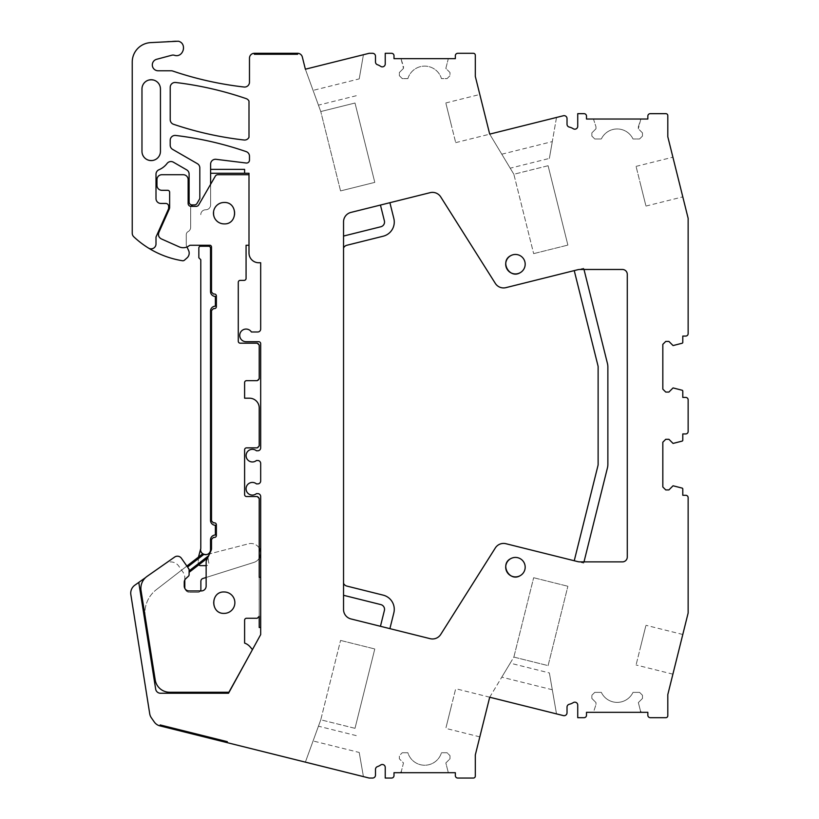 <?xml version="1.0" encoding="UTF-8"?>
<svg xmlns="http://www.w3.org/2000/svg" width="819" height="819" viewBox="0 0 819 819"><rect width="100%" height="100%" fill="white"/><g stroke="black" fill="none" stroke-linecap="round" stroke-linejoin="round"><path stroke-width="0.61" stroke-dasharray="4.09 3.07" d="M184.94 588.595A4.873 4.873 0 0 0 189.67 592.321A4.873 4.873 0 0 1 184.807 587.458L184.807 577.794A9.736 9.736 0 0 0 183.047 572.215L178.747 566.083A9.736 9.736 0 0 0 165.141 563.718L134.838 585.196A9.736 9.736 0 0 0 130.856 594.666L149.713 713.728A9.736 9.736 0 0 0 151.351 717.792L154.31 722.02A9.736 9.736 0 0 0 159.93 725.88L227.078 742.618L227.313 741.676L160.166 724.938L227.313 741.676L160.166 724.938L227.313 741.676L227.078 742.618L369.174 778.05L372.573 778.05A2.918 2.918 0 0 0 375.491 775.132L375.491 769.379A2.918 2.918 0 0 1 377.467 766.615A13.145 13.145 0 0 0 380.651 765.007A2.918 2.918 0 0 1 385.237 767.413L385.237 778.05L391.564 778.05A2.437 2.437 0 0 0 394 775.613L394 772.696L455.344 772.696L455.344 775.613A2.437 2.437 0 0 0 457.78 778.05L473.351 778.05A1.945 1.945 0 0 0 475.307 776.105L475.307 754.975L489.701 697.225L563.39 715.601A2.918 2.918 0 0 0 567.024 712.765L567.024 707.125A2.918 2.918 0 0 1 569.277 704.279A13.145 13.145 0 0 0 573.259 702.62A2.918 2.918 0 0 1 577.733 705.087L577.733 717.679L584.06 717.679A2.437 2.437 0 0 0 586.496 715.243L586.496 712.325L647.839 712.325L647.839 715.243A2.437 2.437 0 0 0 650.276 717.679L665.857 717.679A1.945 1.945 0 0 0 667.802 715.734L667.802 694.604L688.144 613.011L688.144 497.717A2.437 2.437 0 0 0 685.708 495.28L682.79 495.28L682.79 489.025A0.973 0.973 0 0 0 682.114 488.093L673.054 485.78L668.918 489.926L665.745 489.926L662.827 486.998L662.827 442.209L665.745 439.291L668.918 439.291L673.054 443.427L682.114 441.113A0.973 0.973 0 0 0 682.79 440.192L682.79 433.937L685.708 433.937A2.437 2.437 0 0 0 688.144 431.5L688.144 399.856A2.437 2.437 0 0 0 685.708 397.42L682.79 397.42L682.79 391.165A0.973 0.973 0 0 0 682.114 390.233L673.054 387.919L668.918 392.066L665.745 392.066L662.827 389.138L662.827 344.349L665.745 341.431L668.918 341.431L673.054 345.567L682.114 343.253A0.973 0.973 0 0 0 682.79 342.332L682.79 336.077L685.708 336.077A2.437 2.437 0 0 0 688.144 333.64L688.144 218.335L667.802 136.753L667.802 115.622A1.945 1.945 0 0 0 665.857 113.667L650.276 113.667A2.437 2.437 0 0 0 647.839 116.103L647.839 119.031L586.496 119.031L586.496 116.103A2.437 2.437 0 0 0 584.06 113.667L577.733 113.667L577.733 126.259A2.918 2.918 0 0 1 573.259 128.737A13.145 13.145 0 0 0 569.277 127.068A2.918 2.918 0 0 1 567.024 124.222L567.024 118.581A2.918 2.918 0 0 0 563.39 115.745L489.701 134.121L484.766 114.322L489.701 134.121L513.861 174.263L489.701 134.121L475.307 76.382L475.307 55.252A1.945 1.945 0 0 0 473.351 53.296L457.78 53.296A2.437 2.437 0 0 0 455.344 55.733L455.344 58.661L394 58.661L394 55.733A2.437 2.437 0 0 0 391.564 53.296L385.237 53.296L385.237 63.943A2.918 2.918 0 0 1 380.651 66.339A13.145 13.145 0 0 0 377.467 64.732A2.918 2.918 0 0 1 375.491 61.968L375.491 56.224A2.918 2.918 0 0 0 372.573 53.296L369.174 53.296L305.374 69.205L302.324 56.992A4.873 4.873 0 0 0 297.604 53.296L297.604 54.279L254.351 54.279L297.604 54.279L254.351 54.279L297.604 54.279L297.604 53.296L254.351 53.296A4.873 4.873 0 0 0 249.478 58.169L249.478 82.187A4.873 4.873 0 0 1 244.062 87.019A340.806 340.806 0 0 1 176.863 72.41A9.736 9.736 0 0 1 176.689 72.348L172.748 71.038A4.873 4.873 0 0 0 171.181 70.782L158.139 70.782A5.846 5.846 0 0 1 156.624 59.296L171.755 55.242A4.894 4.894 0 0 1 174.222 55.221L174.355 55.262A7.299 7.299 0 0 0 183.374 50.235A7.299 7.299 0 0 0 175.87 40.95L150.43 42.629A19.472 19.472 0 0 0 132.238 62.06L132.238 233.22A4.873 4.873 0 0 0 133.773 236.773A92.506 92.506 0 0 0 182.473 260.739A2.437 2.437 0 0 0 184.47 260.166L187.039 257.903A6.327 6.327 0 0 0 188.595 250.471L186.589 246.171A3.409 3.409 0 0 1 186.271 244.727L186.271 234.643A3.409 3.409 0 0 1 188.073 231.634A4.873 4.873 0 0 0 190.653 227.334L190.653 207.831L190.653 227.334A4.873 4.873 0 0 1 188.073 231.634A3.409 3.409 0 0 0 186.271 234.643L186.271 244.727A3.409 3.409 0 0 0 186.589 246.171L186.957 246.969M159.93 725.88L160.166 724.938L159.93 725.88L160.166 724.938L159.93 725.88L227.078 742.618L159.93 725.88M200.43 590.949A2.918 2.918 0 0 1 197.952 592.321L189.67 592.321L197.952 592.321A2.918 2.918 0 0 0 200.87 589.404L200.87 581.265A2.918 2.918 0 0 1 202.917 578.48L253.9 562.407A9.685 9.685 0 0 0 260.677 553.173A9.685 9.685 0 0 0 248.566 543.796L210.892 553.531A2.437 2.437 0 0 0 209.162 555.21L208.681 556.848A9.736 9.736 0 0 0 208.722 562.479A2.437 2.437 0 0 1 206.398 565.632L200.594 565.632A2.437 2.437 0 0 1 198.167 563.196L198.167 558.271L200.788 548.464L200.788 259.736L198.843 257.78L198.843 248.044A1.945 1.945 0 0 1 200.788 246.099L200.788 245.27M210.606 184.306L210.606 204.914A4.873 4.873 0 0 1 205.702 209.777A4.873 4.873 0 0 0 200.788 214.65A4.873 4.873 0 0 1 205.702 209.777A4.873 4.873 0 0 0 210.606 204.914L210.606 164.148A4.873 4.873 0 0 1 216.073 159.316L246.202 163.022A2.918 2.918 0 0 0 249.478 160.114L249.478 156.214A4.873 4.873 0 0 0 246.191 151.617A340.806 340.806 0 0 0 175.645 135.463A4.873 4.873 0 0 0 170.198 140.305L170.198 145.168A4.873 4.873 0 0 0 172.635 149.386L197.379 163.677A4.873 4.873 0 0 1 199.816 167.895L199.816 198.587L197.01 203.45A2.918 2.918 0 0 1 194.482 204.914L193.571 204.914A2.918 2.918 0 0 0 190.653 207.831A2.918 2.918 0 0 1 191.042 206.368L196.181 206.368A2.969 2.969 0 0 0 198.71 204.914L215.295 176.187A2.969 2.969 0 0 1 217.823 174.723L248.996 174.723L248.996 245.27L246.069 245.27L246.069 278.429A1.945 1.945 0 0 1 244.123 280.374L240.223 280.374A1.945 1.945 0 0 0 238.278 282.32L238.278 341.236A1.945 1.945 0 0 0 240.223 343.181L257.268 343.181A1.945 1.945 0 0 1 259.213 345.127L259.213 378.726A1.945 1.945 0 0 1 257.268 380.671L246.56 380.671A1.945 1.945 0 0 0 244.605 382.616L244.605 398.198L249.478 398.198A9.736 9.736 0 0 1 259.213 407.934L259.213 445.915A1.945 1.945 0 0 1 257.268 447.86L246.56 447.86A1.945 1.945 0 0 0 244.605 449.805L244.605 494.594A1.945 1.945 0 0 0 246.56 496.539L257.268 496.539A1.945 1.945 0 0 1 259.213 498.495L259.213 627.508L260.677 627.508L260.677 577.323L259.213 577.323L259.213 616.318A1.945 1.945 0 0 1 257.268 618.263L246.56 618.263A1.945 1.945 0 0 0 244.605 620.208L244.605 643.099A12.664 12.664 0 0 1 250.184 646.928L252.365 649.518L228.542 693.243L160.483 693.243A4.873 4.873 0 0 1 155.671 689.127L138.769 582.411M254.351 53.296L254.351 54.279L254.351 53.296L254.351 54.279L254.351 53.296L297.604 53.296L297.604 54.279L297.604 53.296L254.351 53.296M141.974 104.545L141.974 151.351C141.411 163.268 161.015 163.268 160.442 151.351L160.442 88.974C161.015 77.058 141.411 77.058 141.974 88.974L141.974 104.545M173.526 124.283A340.806 340.806 0 0 0 244.062 140.008A4.873 4.873 0 0 0 248.996 137.285L248.996 101.116A4.873 4.873 0 0 0 246.191 98.638A340.806 340.806 0 0 0 175.665 82.494A4.873 4.873 0 0 0 170.219 87.326L170.219 119.666A4.873 4.873 0 0 0 173.526 124.283M359.213 752.456L363.421 776.617L305.374 762.141L320.772 719.799L305.374 762.141L363.421 776.617L359.213 752.456L313.073 740.96M359.213 78.89L363.421 54.74L305.374 69.205L320.772 111.558L305.374 69.205L363.421 54.74L359.213 78.89L313.073 90.397M449.088 58.661L400.256 58.661L449.088 58.661A0.973 0.973 0 0 0 448.157 59.326A0.973 0.973 0 0 1 449.088 58.661M484.766 114.322L479.811 94.482L484.766 114.322M501.781 154.197L552.303 141.595L556.51 117.465L489.701 134.121M592.751 119.031L641.584 119.031A0.973 0.973 0 0 0 640.663 119.697A0.973 0.973 0 0 1 641.584 119.031L592.751 119.031A0.973 0.973 0 0 1 593.683 119.697L595.986 126.822L593.683 119.697A0.973 0.973 0 0 0 592.751 119.031M677.845 177.037L672.901 157.187L677.845 177.037M677.845 654.32L672.901 674.16L677.845 654.32M592.751 712.325L641.584 712.325L592.751 712.325A0.973 0.973 0 0 0 593.683 711.65L595.986 704.535L593.683 711.65A0.973 0.973 0 0 1 592.751 712.325M556.51 713.892L489.701 697.225L479.811 736.865L489.701 697.235L510.206 663.165L549.365 672.921L556.51 713.892L549.365 672.921M400.256 772.696L449.088 772.696A0.973 0.973 0 0 1 448.157 772.02L445.843 762.96L449.989 758.814L449.989 755.65L447.061 752.733L441.461 752.733A17.527 17.527 0 0 1 407.882 752.733L402.272 752.733L407.882 752.733A17.527 17.527 0 0 0 441.461 752.733L447.061 752.733L449.989 755.65L449.989 758.814L445.843 762.96L448.157 772.02A0.973 0.973 0 0 0 449.088 772.696L400.256 772.696A0.973 0.973 0 0 0 401.177 772.02L403.491 762.96L399.355 758.814L399.355 755.65L402.272 752.733L399.355 755.65L399.355 758.814L403.491 762.96L401.177 772.02M184.807 579.965L184.807 577.794A9.736 9.736 0 0 0 183.047 572.215L178.747 566.083A9.736 9.736 0 0 0 165.141 563.718L145.547 577.61M206.142 577.467L253.9 562.407A9.685 9.685 0 0 0 259.213 558.282M259.213 548.054A9.685 9.685 0 0 0 248.566 543.796L210.892 553.531A2.437 2.437 0 0 0 209.162 555.21L208.681 556.848A9.736 9.736 0 0 0 208.722 562.479A2.437 2.437 0 0 1 206.398 565.632L206.142 565.632M198.485 557.084L198.167 563.196A2.437 2.437 0 0 0 198.802 564.844M155.999 237.029L168.407 209.162A2.918 2.918 0 0 0 168.663 207.975L168.663 206.368A2.918 2.918 0 0 0 165.735 203.45L160.872 203.45A4.873 4.873 0 0 1 155.999 198.577L155.999 174.232A4.873 4.873 0 0 1 158.978 169.748A19.963 19.963 0 0 0 167.086 163.452A4.873 4.873 0 0 1 173.393 162.193L186.671 169.861A4.873 4.873 0 0 1 189.107 174.078L189.107 201.986A2.918 2.918 0 0 0 192.025 204.914L193.571 204.914M141.974 151.351L141.974 88.974A9.234 9.234 0 0 1 151.208 79.74A9.234 9.234 0 0 1 160.442 88.974L160.442 151.351A9.234 9.234 0 0 1 151.208 160.585A9.234 9.234 0 0 1 141.974 151.351A9.234 9.234 0 0 0 151.208 160.585A9.234 9.234 0 0 0 160.442 151.351L160.442 88.974A9.234 9.234 0 0 0 151.208 79.74A9.234 9.234 0 0 0 141.974 88.974L141.974 151.351M356.275 735.626L318.437 726.197M356.275 95.721L318.437 105.149M407.882 78.614L402.272 78.614L399.355 75.696L399.355 72.533L403.491 68.397L399.355 72.533L399.355 75.696L402.272 78.614L407.882 78.614A17.527 17.527 0 0 1 441.461 78.614L447.061 78.614L449.989 75.696L449.989 72.533L445.843 68.397L448.157 59.326L445.843 68.397L449.989 72.533L449.989 75.696L447.061 78.614L441.461 78.614A17.527 17.527 0 0 0 407.882 78.614M403.491 66.441L403.491 68.397L401.177 59.326A0.973 0.973 0 0 0 400.256 58.661A0.973 0.973 0 0 1 401.177 59.326L403.491 66.441M450.757 122.799L455.702 142.639L450.757 122.799C444.379 97.205 444.379 97.205 450.757 122.799C444.379 97.205 444.379 97.205 450.757 122.799M556.51 117.465L549.365 158.425L510.206 168.192M552.303 141.595L549.365 158.425M638.349 126.822L640.663 119.697L638.349 128.767L638.349 126.822M642.485 132.903L638.349 128.767L642.485 132.903L642.485 136.067L642.485 132.903M639.567 138.984L642.485 136.067L639.567 138.984L633.005 138.984A17.527 17.527 0 0 0 601.33 138.984L594.778 138.984L591.85 136.067L591.85 132.903L595.986 128.767L595.986 126.822L595.986 128.767L591.85 132.903L591.85 136.067L594.778 138.984L601.33 138.984A17.527 17.527 0 0 1 633.005 138.984L639.567 138.984M641.011 186.22C647.399 211.804 647.399 211.804 641.011 186.22C647.399 211.804 647.399 211.804 641.011 186.22L636.066 166.38L641.011 186.22M641.011 645.137L636.066 664.977L641.011 645.137C647.399 619.543 647.399 619.543 641.011 645.137C647.399 619.543 647.399 619.543 641.011 645.137M640.663 711.65L638.349 702.589L642.485 698.443L642.485 695.28L639.567 692.362L633.005 692.362A17.527 17.527 0 0 1 601.33 692.362L594.778 692.362L601.33 692.362A17.527 17.527 0 0 0 633.005 692.362L639.567 692.362L642.485 695.28L642.485 698.443L638.349 702.589L640.663 711.65A0.973 0.973 0 0 0 641.584 712.325M594.778 692.362L591.85 695.28L591.85 698.443L595.986 702.589L595.986 704.535L595.986 702.589L591.85 698.443L591.85 695.28L594.778 692.362M552.303 689.752L501.781 677.159L489.701 697.235M450.757 708.548L455.702 688.707L450.757 708.548C444.379 734.141 444.379 734.141 450.757 708.548C444.379 734.141 444.379 734.141 450.757 708.548M510.206 663.165L513.861 657.084L533.65 577.723L513.861 657.084L548.095 665.622L567.884 586.261L548.095 665.622L513.861 657.084L501.781 677.159M210.606 173.259L248.996 173.259L248.996 253.01A9.736 9.736 0 0 0 258.732 262.745L260.677 262.745L260.677 329.064A2.918 2.918 0 0 1 257.76 331.982L251.402 331.982A6.327 6.327 0 0 0 242.659 330.057A6.327 6.327 0 0 0 246.069 341.718L258.732 341.718A1.945 1.945 0 0 1 260.677 343.663L260.677 447.86A2.918 2.918 0 0 1 257.76 450.778L256.439 450.778A6.327 6.327 0 0 0 247.533 451.607A6.327 6.327 0 0 0 256.439 460.513L257.76 460.513A2.918 2.918 0 0 1 260.677 463.441L260.677 480.968A2.918 2.918 0 0 1 257.76 483.886L256.439 483.886A6.327 6.327 0 0 0 247.533 484.705A6.327 6.327 0 0 0 256.439 493.622L257.76 493.622A2.918 2.918 0 0 1 260.677 496.539L260.677 634.602L228.542 692.26L169.635 692.26A14.609 14.609 0 0 1 155.211 679.944L141.052 590.601C140.356 584.705 142.373 579.954 147.103 576.351L174.631 557.074C177.221 555.62 179.484 556.019 181.419 558.271A4.873 4.873 0 0 0 174.631 557.074L147.103 576.351A14.609 14.609 0 0 0 141.052 590.601L145.301 617.403L141.052 590.601A14.609 14.609 0 0 1 147.103 576.351L174.631 557.074A4.873 4.873 0 0 1 181.419 558.271L188.759 568.755A1.955 1.955 0 0 1 189.107 569.87L189.107 574.733A1.966 1.966 0 0 1 188.483 576.166L185.79 578.664A4.924 4.924 0 0 0 184.234 582.237L184.234 586.076A4.873 4.873 0 0 0 189.107 590.949L201.279 590.949A4.873 4.873 0 0 0 206.142 586.076L206.142 562.172A4.883 4.883 0 0 1 206.603 560.114L211.046 550.593A4.883 4.883 0 0 0 211.507 548.535L211.507 539.383L213.452 537.438L214.424 537.438A1.945 1.945 0 0 0 216.37 535.493L216.37 524.784A1.945 1.945 0 0 0 214.424 522.839L213.452 522.839L211.507 520.884L211.507 310.565L213.452 308.609L214.424 308.609A1.945 1.945 0 0 0 216.37 306.664L216.37 295.956A1.945 1.945 0 0 0 214.424 294.011L213.452 294.011L211.507 292.055L211.507 247.072A1.945 1.945 0 0 0 210.299 245.27L190.346 245.27A1.802 1.802 0 0 0 189.25 245.649A9.879 9.879 0 0 1 179.187 246.857L161.323 238.892A4.873 4.873 0 0 1 158.855 232.463L169.216 209.203A4.883 4.883 0 0 0 169.635 207.217L169.635 192.25A1.945 1.945 0 0 0 167.68 190.305L161.845 190.305A4.873 4.873 0 0 1 156.972 185.432L156.972 179.596A4.873 4.873 0 0 1 161.845 174.723L183.261 174.723A4.873 4.873 0 0 1 188.135 179.596L188.135 203.45A2.918 2.918 0 0 0 191.052 206.368M224.16 591.973A10.708 10.708 0 0 0 213.452 602.682A10.708 10.708 0 0 0 224.16 613.39A10.708 10.708 0 0 0 234.869 602.682A10.708 10.708 0 0 0 224.16 591.973A10.708 10.708 0 0 0 213.452 602.682A10.708 10.708 0 0 0 224.16 613.39A10.708 10.708 0 0 0 234.869 602.682A10.708 10.708 0 0 0 224.16 591.973A10.708 10.708 0 0 0 213.452 602.682A10.708 10.708 0 0 0 224.16 613.39A10.708 10.708 0 0 0 234.869 602.682A10.708 10.708 0 0 0 224.16 591.973M203.01 553.982A4.955 4.955 0 0 0 210.524 549.744L210.524 539.875A4.873 4.873 0 0 1 215.397 535.002L215.397 525.266A4.873 4.873 0 0 1 210.524 520.403L210.524 311.046A4.873 4.873 0 0 1 215.397 306.183L215.397 296.437A4.873 4.873 0 0 1 210.524 291.574L210.524 248.198A1.945 1.945 0 0 0 208.579 246.243L200.051 246.243M224.16 202.477A10.708 10.708 0 0 0 213.452 213.186A10.708 10.708 0 0 0 224.16 223.894A10.708 10.708 0 0 0 234.869 213.186A10.708 10.708 0 0 0 224.16 202.477A10.708 10.708 0 0 0 213.452 213.186A10.708 10.708 0 0 0 224.16 223.894A10.708 10.708 0 0 0 234.869 213.186A10.708 10.708 0 0 0 224.16 202.477C210.35 201.822 210.35 224.56 224.16 223.894A10.708 10.708 0 0 0 234.869 213.186A10.708 10.708 0 0 0 224.16 202.477M244.605 169.369L244.605 173.259M148.577 248.116A4.873 4.873 0 0 0 155.999 243.98M343.54 221.867L343.54 609.479A9.736 9.736 0 0 0 350.921 618.929L430.139 638.677A9.736 9.736 0 0 0 440.735 634.428L495.321 547.962A9.736 9.736 0 0 1 505.907 543.714L577.63 561.588A9.736 9.736 0 0 0 579.985 561.885L622.42 561.885A4.873 4.873 0 0 0 627.282 557.012L627.282 274.334A4.873 4.873 0 0 0 622.42 269.471L579.985 269.471A9.736 9.736 0 0 0 577.63 269.758L505.907 287.643A9.736 9.736 0 0 1 495.321 283.394L440.735 196.918A9.736 9.736 0 0 0 430.139 192.67L350.921 212.418M520.116 575.706A9.736 9.736 0 0 0 523.986 562.489A9.736 9.736 0 0 0 510.78 558.619M520.116 272.737A9.736 9.736 0 0 0 523.986 259.521A9.736 9.736 0 0 0 510.78 255.641M355.006 728.326L320.772 719.799L340.561 640.427L320.772 719.799L355.006 728.326L374.795 648.965L355.006 728.326M340.561 190.919L320.772 111.558L340.561 190.919L374.795 182.381L355.006 103.02L320.772 111.558L355.006 103.02L374.795 182.381L340.561 190.919M548.095 165.725L513.861 174.263L533.65 253.634L513.861 174.263L548.095 165.725L567.884 245.096L548.095 165.725M340.561 640.427L374.795 648.965L340.561 640.427M533.65 253.634L567.884 245.096L533.65 253.634M533.65 577.723L567.884 586.261L533.65 577.723M227.078 742.618L227.313 741.676L227.078 742.618M607.432 467.895A14.609 14.609 0 0 0 607.862 464.363L607.862 366.984A14.609 14.609 0 0 0 607.432 363.452L583.691 268.243L574.242 270.608L597.983 365.806A4.873 4.873 0 0 1 598.126 366.984L598.126 464.363A4.873 4.873 0 0 1 597.983 465.54L574.242 560.749L583.691 563.103L607.432 467.895M574.242 560.749L583.691 563.103L583.998 561.885M583.998 269.471L583.691 268.243L574.242 270.608M380.835 604.596L344.482 595.526A14.609 14.609 0 0 1 343.54 595.259L343.54 583.282A4.873 4.873 0 0 0 346.836 586.076L383.19 595.147A14.609 14.609 0 0 1 393.837 612.847L389.895 628.644L380.446 626.289L384.387 610.493A4.873 4.873 0 0 0 380.835 604.596M343.54 595.259L343.54 583.282M380.446 205.057L389.895 202.702L393.837 218.499A14.609 14.609 0 0 1 383.19 236.21L346.836 245.27A4.873 4.873 0 0 0 343.54 248.065L343.54 236.087A14.609 14.609 0 0 1 344.482 235.821L380.835 226.761A4.873 4.873 0 0 0 384.387 220.854L380.446 205.057L389.895 202.702M343.54 248.065L343.54 236.087M260.677 627.508L260.677 577.323M248.996 174.723L248.996 245.27M211.507 548.495L211.507 547.01L211.507 548.535L210.524 549.744A4.955 4.955 0 0 1 203.87 554.391L187.541 567.024L188.759 568.755A1.955 1.955 0 0 1 189.107 569.87L181.419 558.271L186.875 566.062L156.286 589.721L186.875 566.062L187.541 567.024M208.64 555.753L211.046 550.593A4.883 4.883 0 0 0 211.507 548.535L207.565 558.067L208.64 555.753L189.107 570.863L189.107 569.87L189.107 572.338L189.107 570.863M252.365 649.518L228.542 692.26M210.524 547.768L210.524 549.242L210.524 547.768M210.35 551.054A4.955 4.955 0 0 0 210.524 549.744M145.301 617.403A29.208 29.208 0 0 1 156.286 589.721A29.208 29.208 0 0 0 145.301 617.403M202.733 553.798L203.87 554.391L202.733 553.798M455.702 142.639L489.731 134.162M445.812 102.959L479.811 94.482M645.966 206.06L682.79 196.877M636.066 166.38L672.901 157.187M672.901 674.16L636.066 664.977M682.79 634.479L645.966 625.296M489.731 697.194L455.702 688.707M479.811 736.865L445.812 728.388"/><path stroke-width="1.23" d="M145.547 577.61L134.838 585.196A9.736 9.736 0 0 0 130.856 594.666L149.713 713.728A9.736 9.736 0 0 0 151.351 717.792L154.31 722.02A9.736 9.736 0 0 0 159.93 725.88L369.174 778.05L372.573 778.05A2.918 2.918 0 0 0 375.491 775.132L375.491 769.379A2.918 2.918 0 0 1 377.467 766.615A13.145 13.145 0 0 0 380.651 765.007A2.918 2.918 0 0 1 385.237 767.413L385.237 778.05L391.564 778.05A2.437 2.437 0 0 0 394 775.613L394 772.696L455.344 772.696L455.344 775.613A2.437 2.437 0 0 0 457.78 778.05L473.351 778.05A1.945 1.945 0 0 0 475.307 776.105L475.307 754.975L489.701 697.225L563.39 715.601A2.918 2.918 0 0 0 567.024 712.765L567.024 707.125A2.918 2.918 0 0 1 569.277 704.279A13.145 13.145 0 0 0 573.259 702.62A2.918 2.918 0 0 1 577.733 705.087L577.733 717.679L584.06 717.679A2.437 2.437 0 0 0 586.496 715.243L586.496 712.325L647.839 712.325L647.839 715.243A2.437 2.437 0 0 0 650.276 717.679L665.857 717.679A1.945 1.945 0 0 0 667.802 715.734L667.802 694.604L688.144 613.011L688.144 497.717A2.437 2.437 0 0 0 685.708 495.28L682.79 495.28L682.79 489.025A0.973 0.973 0 0 0 682.114 488.093L673.054 485.78L668.918 489.926L665.745 489.926L662.827 486.998L662.827 442.209L665.745 439.291L668.918 439.291L673.054 443.427L682.114 441.113A0.973 0.973 0 0 0 682.79 440.192L682.79 433.937L685.708 433.937A2.437 2.437 0 0 0 688.144 431.5L688.144 399.856A2.437 2.437 0 0 0 685.708 397.42L682.79 397.42L682.79 391.165A0.973 0.973 0 0 0 682.114 390.233L673.054 387.919L668.918 392.066L665.745 392.066L662.827 389.138L662.827 344.349L665.745 341.431L668.918 341.431L673.054 345.567L682.114 343.253A0.973 0.973 0 0 0 682.79 342.332L682.79 336.077L685.708 336.077A2.437 2.437 0 0 0 688.144 333.64L688.144 218.335L667.802 136.753L667.802 115.622A1.945 1.945 0 0 0 665.857 113.667L650.276 113.667A2.437 2.437 0 0 0 647.839 116.103L647.839 119.031L586.496 119.031L586.496 116.103A2.437 2.437 0 0 0 584.06 113.667L577.733 113.667L577.733 126.259A2.918 2.918 0 0 1 573.259 128.737A13.145 13.145 0 0 0 569.277 127.068A2.918 2.918 0 0 1 567.024 124.222L567.024 118.581A2.918 2.918 0 0 0 563.39 115.745L489.701 134.121L475.307 76.382L475.307 55.252A1.945 1.945 0 0 0 473.351 53.296L457.78 53.296A2.437 2.437 0 0 0 455.344 55.733L455.344 58.661L394 58.661L394 55.733A2.437 2.437 0 0 0 391.564 53.296L385.237 53.296L385.237 63.943A2.918 2.918 0 0 1 380.651 66.339A13.145 13.145 0 0 0 377.467 64.732A2.918 2.918 0 0 1 375.491 61.968L375.491 56.224A2.918 2.918 0 0 0 372.573 53.296L369.174 53.296L305.374 69.205L302.324 56.992A4.873 4.873 0 0 0 297.604 53.296L297.604 54.279L254.351 54.279L254.351 53.296A4.873 4.873 0 0 0 249.478 58.169L249.478 82.187A4.873 4.873 0 0 1 244.062 87.019A340.806 340.806 0 0 1 176.863 72.41A9.736 9.736 0 0 1 176.822 72.389A9.736 9.736 0 0 1 176.689 72.348L172.748 71.038A4.873 4.873 0 0 0 171.181 70.782L158.139 70.782A5.846 5.846 0 0 1 156.624 59.296L171.755 55.242A4.894 4.894 0 0 1 174.222 55.221L174.355 55.262C183.292 58.272 187.531 43.366 178.347 41.216L150.43 42.629A19.472 19.472 0 0 0 132.238 62.06L132.238 233.22A4.873 4.873 0 0 0 133.773 236.773A92.506 92.506 0 0 0 182.473 260.739A2.437 2.437 0 0 0 184.47 260.166L187.039 257.903A6.327 6.327 0 0 0 188.595 250.471L186.957 246.969M556.51 117.465L489.701 134.121M556.51 713.892L489.701 697.235M184.807 579.965L184.807 587.458A4.873 4.873 0 0 0 184.94 588.595M200.43 590.949A2.918 2.918 0 0 0 200.87 589.404L200.87 581.265A2.918 2.918 0 0 1 202.917 578.48L206.142 577.467M259.213 558.282A9.685 9.685 0 0 0 259.213 548.054M206.142 565.632L200.594 565.632A2.437 2.437 0 0 1 198.802 564.844M198.485 557.084L200.788 548.464A4.955 4.955 0 0 0 203.01 553.982M200.788 259.736L200.788 548.464C198.843 554.555 208.999 557.278 210.36 551.023A4.955 4.955 0 0 0 210.524 549.744L210.524 539.875A4.873 4.873 0 0 1 215.397 535.002L215.397 525.266A4.873 4.873 0 0 1 210.524 520.403L210.524 311.046A4.873 4.873 0 0 1 215.397 306.183L215.397 296.437A4.873 4.873 0 0 1 210.524 291.574L210.524 248.198A1.945 1.945 0 0 0 208.579 246.243L200.051 246.243A1.945 1.945 0 0 0 198.843 248.044L198.843 257.78L200.788 259.736M200.788 245.27L200.788 246.099A1.945 1.945 0 0 0 200.051 246.243M148.577 248.116A4.873 4.873 0 0 0 155.999 243.98L155.999 237.029L168.407 209.162A2.918 2.918 0 0 0 168.663 207.975L168.663 206.368A2.918 2.918 0 0 0 165.735 203.45L160.872 203.45A4.873 4.873 0 0 1 155.999 198.577L155.999 174.232A4.873 4.873 0 0 1 158.978 169.748A19.963 19.963 0 0 0 167.086 163.452A4.873 4.873 0 0 1 173.393 162.193L186.671 169.861A4.873 4.873 0 0 1 189.107 174.078L189.107 201.986A2.918 2.918 0 0 0 192.025 204.914L194.482 204.914A2.918 2.918 0 0 0 197.01 203.45L199.816 198.587L199.816 167.895A4.873 4.873 0 0 0 197.379 163.677L172.635 149.386A4.873 4.873 0 0 1 170.198 145.168L170.198 140.305A4.873 4.873 0 0 1 175.645 135.463A340.806 340.806 0 0 1 246.191 151.617A4.873 4.873 0 0 1 249.478 156.214L249.478 160.114A2.918 2.918 0 0 1 246.202 163.022L216.073 159.316A4.873 4.873 0 0 0 210.606 164.148L210.606 184.306M193.571 204.914A2.918 2.918 0 0 0 191.042 206.368L196.181 206.368A2.969 2.969 0 0 0 198.71 204.914L215.295 176.187A2.969 2.969 0 0 1 217.823 174.723L248.996 174.723M173.526 124.283A340.806 340.806 0 0 0 244.062 140.008A4.873 4.873 0 0 0 248.996 137.285L248.996 101.116A4.873 4.873 0 0 0 246.191 98.638A340.806 340.806 0 0 0 175.665 82.494A4.873 4.873 0 0 0 170.219 87.326L170.219 119.666A4.873 4.873 0 0 0 173.526 124.283M155.999 237.029L155.999 243.98M210.606 169.369L244.605 169.369L244.605 173.259L248.996 173.259L248.996 253.01A9.736 9.736 0 0 0 258.732 262.745L260.677 262.745L260.677 329.064A2.918 2.918 0 0 1 257.76 331.982L251.402 331.982A6.327 6.327 0 0 0 242.659 330.057A6.327 6.327 0 0 0 246.069 341.718L258.732 341.718A1.945 1.945 0 0 1 260.677 343.663L260.677 447.86A2.918 2.918 0 0 1 257.76 450.778L256.439 450.778A6.327 6.327 0 0 0 247.533 451.607A6.327 6.327 0 0 0 256.439 460.513L257.76 460.513A2.918 2.918 0 0 1 260.677 463.441L260.677 480.968A2.918 2.918 0 0 1 257.76 483.886L256.439 483.886A6.327 6.327 0 0 0 247.533 484.705A6.327 6.327 0 0 0 256.439 493.622L257.76 493.622A2.918 2.918 0 0 1 260.677 496.539L260.677 634.602L228.542 693.243L160.483 693.243A4.873 4.873 0 0 1 155.671 689.127L138.769 582.411M159.93 725.88L160.166 724.938L227.313 741.676L227.078 742.618L227.313 741.676L160.166 724.938L159.93 725.88M141.974 151.351A9.234 9.234 0 0 0 151.208 160.585A9.234 9.234 0 0 0 160.442 151.351L160.442 88.974A9.234 9.234 0 0 0 151.208 79.74A9.234 9.234 0 0 0 141.974 88.974L141.974 151.351M495.321 283.394L440.735 196.918A9.736 9.736 0 0 0 430.139 192.67L350.921 212.418A9.736 9.736 0 0 0 343.54 221.867L343.54 609.479A9.736 9.736 0 0 0 350.921 618.929L430.139 638.677A9.736 9.736 0 0 0 440.735 634.428L495.321 547.962A9.736 9.736 0 0 1 505.907 543.714L577.63 561.588A9.736 9.736 0 0 0 579.985 561.885L622.42 561.885A4.873 4.873 0 0 0 627.282 557.012L627.282 274.334A4.873 4.873 0 0 0 622.42 269.471L579.985 269.471A9.736 9.736 0 0 0 577.63 269.758L505.907 287.643A9.736 9.736 0 0 1 495.321 283.394M520.116 575.706A9.736 9.736 0 0 0 523.986 562.489A9.736 9.736 0 0 0 510.78 558.619A9.736 9.736 0 0 0 506.9 571.826A9.736 9.736 0 0 0 520.116 575.706C509.377 582.248 499.467 564.117 510.78 558.619M520.116 272.737A9.736 9.736 0 0 0 523.986 259.521A9.736 9.736 0 0 0 510.78 255.641A9.736 9.736 0 0 0 506.9 268.857A9.736 9.736 0 0 0 520.116 272.737C509.377 279.279 499.467 261.138 510.78 255.641M640.663 711.65A0.973 0.973 0 0 0 641.584 712.325M400.256 772.696A0.973 0.973 0 0 0 401.177 772.02M210.606 173.259L244.605 173.259M350.921 212.418A9.736 9.736 0 0 0 343.54 221.867M224.16 591.973C210.35 591.318 210.35 614.045 224.16 613.39A10.708 10.708 0 0 0 234.869 602.682A10.708 10.708 0 0 0 224.16 591.973M224.16 202.477A10.708 10.708 0 0 0 213.452 213.186A10.708 10.708 0 0 0 224.16 223.894C237.981 224.56 237.981 201.822 224.16 202.477M254.351 53.296L254.351 54.279L297.604 54.279L297.604 53.296L254.351 53.296M583.998 561.885L607.432 467.895A14.609 14.609 0 0 0 607.862 464.363L607.862 366.984A14.609 14.609 0 0 0 607.432 363.452L583.998 269.471M574.242 560.749L597.983 465.54A4.873 4.873 0 0 0 598.126 464.363L598.126 366.984A4.873 4.873 0 0 0 597.983 365.806L574.242 270.608M343.54 583.282A4.873 4.873 0 0 0 346.836 586.076L383.19 595.147A14.609 14.609 0 0 1 393.837 612.847L389.895 628.644L380.446 626.289L384.387 610.493A4.873 4.873 0 0 0 380.835 604.596L344.482 595.526A14.609 14.609 0 0 1 343.54 595.259M343.54 236.087A14.609 14.609 0 0 1 344.482 235.821L380.835 226.761A4.873 4.873 0 0 0 384.387 220.854L380.446 205.057M389.895 202.702L393.837 218.499A14.609 14.609 0 0 1 383.19 236.21L346.836 245.27A4.873 4.873 0 0 0 343.54 248.065M252.365 649.518L250.184 646.928A12.664 12.664 0 0 0 244.605 643.099L244.605 620.208A1.945 1.945 0 0 1 246.56 618.263L257.268 618.263L259.213 616.318L259.213 627.508L260.677 627.508M260.677 577.323L259.213 577.323L259.213 498.495L257.268 496.539L246.56 496.539A1.945 1.945 0 0 1 244.605 494.594L244.605 449.805A1.945 1.945 0 0 1 246.56 447.86L257.268 447.86L259.213 445.915L259.213 407.934A9.736 9.736 0 0 0 249.478 398.198L244.605 398.198L244.605 382.616A1.945 1.945 0 0 1 246.56 380.671L257.268 380.671L259.213 378.726L259.213 345.127L257.268 343.181L240.223 343.181A1.945 1.945 0 0 1 238.278 341.236L238.278 282.32A1.945 1.945 0 0 1 240.223 280.374L244.123 280.374A1.945 1.945 0 0 0 246.069 278.429L246.069 245.27L248.996 245.27M228.542 692.26L169.635 692.26A14.609 14.609 0 0 1 155.211 679.944L141.052 590.601A14.609 14.609 0 0 1 147.103 576.351L174.631 557.074A4.873 4.873 0 0 1 181.419 558.271L188.759 568.755A1.955 1.955 0 0 1 189.107 569.87L189.107 574.733A1.966 1.966 0 0 1 188.483 576.166L185.79 578.664A4.924 4.924 0 0 0 184.234 582.237L184.234 586.076A4.873 4.873 0 0 0 189.107 590.949L201.279 590.949A4.873 4.873 0 0 0 206.142 586.076L206.142 562.172A4.883 4.883 0 0 1 206.603 560.114L211.046 550.593A4.883 4.883 0 0 0 211.507 548.535L211.507 539.383L213.452 537.438L214.424 537.438A1.945 1.945 0 0 0 216.37 535.493L216.37 524.784A1.945 1.945 0 0 0 214.424 522.839L213.452 522.839L211.507 520.884L211.507 310.565L213.452 308.609L214.424 308.609A1.945 1.945 0 0 0 216.37 306.664L216.37 295.956A1.945 1.945 0 0 0 214.424 294.011L213.452 294.011L211.507 292.055L211.507 247.072A1.945 1.945 0 0 0 210.299 245.27L190.346 245.27A1.802 1.802 0 0 0 189.25 245.649A9.879 9.879 0 0 1 179.187 246.857L161.323 238.892C158.732 237.428 157.913 235.288 158.855 232.463L169.216 209.203A4.883 4.883 0 0 0 169.635 207.217L169.635 192.25A1.945 1.945 0 0 0 167.68 190.305L161.845 190.305A4.873 4.873 0 0 1 156.972 185.432L156.972 179.596A4.873 4.873 0 0 1 161.845 174.723L183.261 174.723A4.873 4.873 0 0 1 188.135 179.596L188.135 203.45A2.918 2.918 0 0 0 191.052 206.368M211.507 547.01L210.524 547.768L211.507 547.01M211.507 548.495L210.524 549.744M187.541 567.024L203.87 554.391L202.733 553.798L186.875 566.062L202.733 553.798L203.87 554.391A4.955 4.955 0 0 0 204.269 554.524M204.32 554.535A4.955 4.955 0 0 0 210.35 551.054M207.565 558.067L189.107 572.338L207.565 558.067M208.64 555.753L189.107 570.863"/></g></svg>
